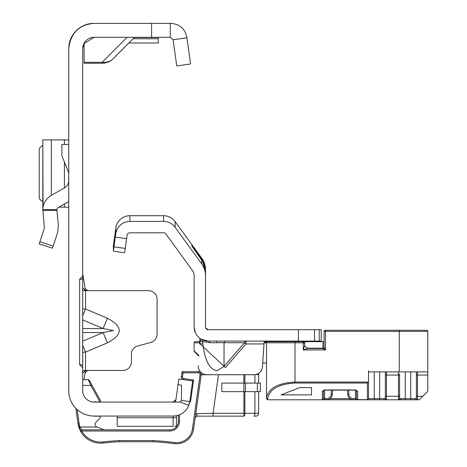 <?xml version="1.0" encoding="UTF-8"?>
<svg xmlns="http://www.w3.org/2000/svg" width="467" height="467" viewBox="0 0 467 467"><rect width="100%" height="100%" fill="white"/><g stroke="black" fill="none" stroke-linecap="round" stroke-linejoin="round"><path stroke-width="0.7" d="M82.694 315.75L85.543 309.008L82.694 308.874M82.694 319.918L103.096 328.54L113.347 330.554L103.096 332.568L107.439 342.848C123.13 334.652 123.13 326.456 107.439 318.266L85.543 309.008L85.543 290.661L82.694 290.661M68.731 48.714A25.364 25.364 0 0 1 94.089 23.35C79.022 24.663 70.564 33.116 68.731 48.714L68.731 390.686A25.364 25.364 0 0 0 94.089 416.05L93.89 416.044A1.71 1.71 0 0 0 94.579 416.19A1.71 1.71 0 0 1 93.89 416.044M83.646 44.155L82.694 48.714L82.694 390.686A11.401 11.401 0 0 0 94.089 402.081L93.488 402.069M82.694 352.235L85.543 352.1L82.694 345.358M82.694 370.454L122.874 370.454A8.552 8.552 0 0 0 131.425 361.902L131.425 354.214A8.552 8.552 0 0 1 137.759 345.954L150.736 342.48A8.552 8.552 0 0 0 157.07 334.22L157.07 299.207A8.552 8.552 0 0 0 148.524 290.661L86.5 290.661L87.796 290.661L85.181 288.483L82.694 273.563M175.936 399.629A2.849 2.849 0 0 1 175.458 400.855A2.849 2.849 0 0 0 175.936 399.629L178.838 379L192.667 380.944L189.765 401.573L181.465 400.412A2.849 2.849 0 0 1 178.873 402.081L173.117 402.081A2.849 2.849 0 0 0 175.936 399.629L173.117 402.081A2.849 2.849 0 0 0 174.325 401.813A2.849 2.849 0 0 1 173.117 402.081L174.512 401.719L173.117 402.081L94.089 402.081M83.85 43.711L94.089 37.313L170.268 37.313L173.088 39.765L186.917 37.821L190.594 63.985L176.765 65.929L173.088 39.765M94.089 23.35L170.268 23.35L170.268 37.313M179.883 401.9L188.756 405.403L189.765 401.573A16.812 16.812 0 0 1 173.117 416.05L94.089 416.05M174.652 426.237L176.45 425.974L176.45 415.712L177.139 415.56M82.694 279.26L79.635 279.26L79.635 364.75L82.694 364.75M79.635 279.26L82.694 276.306M82.694 367.704L79.635 364.75M82.694 48.714A11.401 11.401 0 0 1 94.089 37.313M170.268 23.35C179.573 23.817 185.125 28.645 186.917 37.821M190.594 63.985L176.765 65.929M178.044 384.645L181.459 385.123L181.465 400.412M179.894 384.901L181.459 385.123M117.176 417.772L117.176 426.307L173.117 426.307L173.117 417.772L117.176 417.772L117.176 416.05M127.117 37.313L102.133 62.304L102.133 63.249L84.118 63.249L84.118 62.304L102.133 62.304A15.674 13.934 45 0 0 113.218 58.655L134.56 37.313M102.133 63.249A15.674 15.674 0 0 0 113.218 58.655A15.674 15.674 0 0 1 102.133 63.249M84.118 43.192L84.118 62.304M158.208 37.313L158.208 43.011L128.857 43.011M85.543 290.661L86.5 290.661L84.871 289.978L82.694 287.76M87.796 370.454L85.181 372.631L84.871 371.137L82.694 373.349M84.871 371.137L86.5 370.454M85.181 372.631L83.996 379.712M84.871 289.978L85.181 288.483M82.694 328.54L103.096 328.54L107.439 318.266M39.205 243.879L52.485 248.199L39.205 243.879L44.365 227.989L42.818 209.671A16.812 16.812 0 0 1 51.323 195.393L64.399 187.962A8.552 8.552 0 0 0 68.731 180.525M68.731 201.563L58.223 207.529A2.849 2.849 0 0 0 56.799 209.671L58.375 225.351L57.645 232.303L52.485 248.199M68.731 172.802L61.889 155.704L61.889 144.466L68.731 144.466M42.818 139.907L68.731 139.907M42.818 139.983L43.057 207.161M58.877 207.161L68.731 207.161M42.818 145.336L39.888 147.49L39.205 150.275L39.205 196.788L39.888 199.572L42.818 201.726M77.201 409.606L79.139 423.394A21.657 21.657 0 0 0 79.974 427.019L96.727 427.019A11.401 11.401 0 0 1 95.863 426.167A2.849 2.849 0 0 1 95.945 422.232L100.277 417.901L100.277 416.19L94.579 416.19M182.533 376.7L181.4 376.542A2.849 2.849 0 0 0 183.268 379.624A2.849 2.849 0 0 1 181.4 376.542L182.083 371.685L198.376 371.685A2.849 2.849 0 0 1 201.201 374.931L193.589 429.062A17.098 17.098 0 0 1 174.541 443.65A310.082 310.082 0 0 0 152.791 441.712L119.587 441.712L119.558 440.574L152.82 440.574A311.22 311.22 0 0 1 174.687 442.518A15.96 15.96 0 0 0 192.462 428.904L200.069 374.773A1.71 1.71 0 0 0 198.376 372.824L183.076 372.824L182.533 376.7A1.71 1.71 0 0 0 183.986 378.632L193.583 379.98L190.489 401.994L189.719 401.883M95.11 424.246A2.849 2.849 0 0 1 95.945 422.232M96.727 427.019L104.269 429.868M82.694 379.712L88.281 379.712A1.138 1.138 0 0 1 89.273 380.301L100.277 400.149L100.277 401.941L92.297 401.941M80.686 431.496L79.314 428.572L80.727 431.566L78.012 423.551L75.87 408.327M255.729 374.534L258.648 374.534A2.849 2.849 0 0 0 258.432 373.442A2.849 2.849 0 0 1 258.648 374.534L258.648 383.086M179.503 414.789L179.503 421.322A9.69 9.69 0 0 1 169.813 431.006L81.719 431.006L80.727 431.566L78.888 427.369L79.974 427.019L81.719 429.868L169.813 429.868A8.552 8.552 0 0 0 178.359 421.322L178.359 415.21M79.822 429.792L78.012 423.551L79.256 428.42M86.021 437.918L86.681 438.449L86.021 437.918M79.139 423.394L78.012 423.551A22.795 22.795 0 0 0 78.888 427.369A22.795 22.795 0 0 1 78.012 423.551L79.005 427.714M201.224 374.534A2.849 2.849 0 0 0 198.376 371.685L200.285 371.685M99.967 401.941L90.808 385.415L88.281 379.712M244.871 391.632L244.871 413.289A2.849 0.975 -90 0 1 243.897 416.144L197.885 416.144L213.075 416.144L213.075 413.289L243.897 413.289L243.897 391.632L221.819 391.632L221.819 383.086L243.897 383.086L243.897 374.727M253.925 416.144L255.799 416.144L253.925 416.144A2.849 0.975 -90 0 0 254.9 413.289L254.9 391.632M258.648 391.632L258.648 413.289A2.849 2.849 0 0 1 255.799 416.144A2.849 2.849 0 0 0 258.648 413.289L243.897 413.289L243.897 416.144M210.185 374.727L200.069 374.773M195.06 418.595A2.849 2.849 0 0 1 197.885 416.144L195.749 413.686L213.075 413.289L218.492 374.727M192.293 380.949L193.583 379.98M182.083 371.685L183.076 372.824M192.462 428.904L193.589 429.062A17.098 17.098 0 0 1 174.541 443.65A310.082 310.082 0 0 0 152.791 441.712L152.82 440.574M103.026 443.049A310.082 310.082 0 0 1 119.587 441.712A310.082 310.082 0 0 0 103.026 443.049A22.795 22.795 0 0 1 80.727 431.566A1.138 1.138 0 0 1 80.575 431.006A1.138 1.138 0 0 0 80.727 431.566A22.795 22.795 0 0 0 103.026 443.049L102.903 441.916A311.22 311.22 0 0 1 119.558 440.574M81.719 429.868A1.138 1.138 0 0 0 80.575 431.006A1.138 1.138 0 0 1 81.719 429.868L81.719 431.006A21.657 21.657 0 0 0 102.903 441.916M82.694 385.415L90.808 385.415L91.801 384.861M260.358 391.632L243.897 391.632L243.897 383.086L260.358 383.086L260.358 391.632M225.468 341.097A2.849 1.582 -90 0 0 224.037 342.714L209.794 342.714L202.882 341.558A2.849 2.802 119 0 0 201.458 339.311L208.364 341.097A14.249 14.249 0 0 1 194.12 326.847L194.12 275.594A8.552 8.552 0 0 0 192.486 270.568L165.902 233.985A2.849 2.849 0 0 0 163.596 232.805L129.908 232.805A2.849 2.849 0 0 0 127.088 235.263L124.631 252.758L113.341 251.17L113.341 245.946L115.798 227.978A14.249 14.249 0 0 1 129.908 215.707L163.596 215.707A14.249 14.249 0 0 1 175.125 221.58L201.709 258.169A19.947 19.947 0 0 1 205.515 269.897L205.515 275.594L205.515 271.771L202.841 261.917L203.484 261.917L205.515 270.802M225.468 367.587L200.074 343.91L202.882 343.665C204.756 360.378 209.432 369.409 216.916 370.745L224.037 366.356L224.037 342.714L244.515 342.714L245.94 343.946L225.468 367.587L224.037 366.356L244.515 342.714A2.849 1.582 -90 0 1 245.94 341.097L245.94 343.946L263.855 343.946L264.118 342.299L262.466 366.7A8.552 8.552 0 0 1 253.931 374.727L206.823 374.727L253.931 374.727M319.2 341.097L319.2 329.702L321.214 329.702L321.214 341.097L208.364 341.097A2.849 1.582 90 0 1 209.794 342.714M319.2 329.702L208.364 329.702L205.737 327.957L205.515 326.847L205.515 275.594A19.947 19.947 0 0 0 201.709 263.867L201.709 260.172L202.841 261.917M201.16 258.21L200.588 258.63L191.651 245.747L201.16 258.21L203.484 261.917M271.234 341.097L269.593 341.103M265.443 341.424L264.118 342.299L270.387 341.097M199.613 343.946L199.958 338.353M198.288 365.655A8.552 8.552 0 0 0 206.823 374.727M201.295 339.223L199.882 341.692L202.69 341.447L202.882 343.665L202.69 341.447A2.849 2.802 119.8 0 0 201.295 339.223L201.458 339.311M206.951 329.323L206.63 329.112M126.61 238.649L115.326 237.061L115.798 233.675A14.249 14.249 0 0 1 129.908 221.411L163.596 221.411A14.249 14.249 0 0 1 175.125 227.283L201.709 263.867M115.326 237.061L113.341 251.17M205.737 327.957L205.515 326.847A2.849 2.849 0 0 0 208.364 329.702M195.229 332.376L194.12 326.847M321.214 341.097L321.214 341.669M200.588 258.63L201.709 260.172M264.9 341.669L276.762 341.669L276.762 341.097M304.116 341.955L304.116 341.097M309.819 341.669L309.819 341.097M307.204 348.172L322.925 348.172L322.925 341.669L324.069 341.669L305.827 341.669L304.513 342.404L304.688 345.656L307.537 348.51L322.925 348.51L325.493 349.935L303.264 349.935L304.688 345.656L307.537 348.51L303.264 349.935L303.264 342.807L304.688 343.093L304.577 342.55M323.497 390.394L323.497 398.666L322.358 399.805L267.644 399.805L266.499 398.666L266.499 397.843C268.315 388.316 277.812 383.051 294.998 382.047L368.37 382.047L368.521 381.387L368.521 398.666L368.521 370.734M399.303 371.878L399.303 331.407L325.493 331.407L325.493 349.935L324.069 347.366A1.138 1.138 0 0 1 322.925 348.51L322.925 348.172A1.138 0.806 180 0 0 324.069 347.366L324.069 331.407A1.138 1.138 0 0 1 325.207 330.268L426.657 330.268A1.138 1.138 0 0 1 427.795 331.407L427.795 371.878L369.666 371.878A1.138 1.138 0 0 0 368.521 373.016L368.521 381.387M368.37 382.047L367.383 383.033L294.998 383.033C278.501 384.037 269.383 389.303 267.644 398.83A1.138 0.987 0 0 1 266.499 397.843L266.499 342.807A1.138 1.138 0 0 1 267.644 341.669L303.264 341.669L304.513 342.404M304.116 341.669L305.313 341.791A1.138 1.138 0 0 1 305.827 341.669L305.365 341.768M304.688 342.258L304.688 341.669M198.907 355.486L194.12 350.886A1.138 1.138 0 0 0 194.453 351.692L198.872 356.111L194.12 351.359L194.12 342.807A1.138 1.138 0 0 1 195.259 341.669L199.753 341.669M262.688 363.04L266.499 363.04M332.522 390.114L347.53 390.114M348.674 390.097L348.896 394.341A4.559 4.559 0 0 0 353.449 398.666L355.416 398.666L355.416 399.805L324.635 399.805L324.635 398.666L326.602 398.666A4.559 4.559 0 0 0 331.156 394.341L331.377 390.097M418.899 399.805L357.693 399.805A1.138 1.138 0 0 1 356.554 398.666L356.554 390.394M355.416 399.805L357.693 399.805A1.138 1.138 0 0 1 356.554 398.666A1.138 0.987 0 0 0 357.693 399.653L367.383 399.653L367.383 383.033M356.554 390.272L356.554 398.666L355.416 398.666L355.416 390.097L356.554 390.272A1.138 0.987 0 0 0 357.693 391.258L355.416 389.945L324.635 389.945L322.358 391.258L322.358 399.805L324.635 399.805M384.808 399.805L386.478 399.419A1.138 1.127 0 0 1 385.339 398.293L385.339 371.878L385.339 398.293L383.95 398.666A1.138 0.864 90 0 0 384.808 399.805M418.601 399.805L410.697 399.805L410.697 371.878M427.795 371.878L427.795 375.054L417.539 375.054L417.539 396.273L422.781 396.273L419.249 399.805M422.781 396.273L427.463 391.591L427.795 390.78L427.795 375.054M416.401 371.878L416.401 398.293L416.401 371.878M398.444 371.878L398.444 375.054L386.478 375.054L386.478 396.273L398.444 396.273L398.444 375.054A1.138 0.998 0 0 0 399.583 374.055L399.583 398.293L400.972 398.666L415.011 398.666L416.401 398.293A1.138 1.127 0 0 0 417.539 399.419L415.875 399.805A1.138 0.864 -90 0 1 415.011 398.666M311.53 394.878L311.53 387.639L299.557 387.639L281.035 394.878L311.53 394.878L311.53 387.639M353.449 398.666L353.449 399.805A5.697 5.697 0 0 1 347.757 394.405L347.53 390.097M332.522 390.097L332.294 394.405A5.697 5.697 0 0 1 326.602 399.805L326.602 398.666M322.358 391.258A1.138 0.987 -0 0 0 323.497 390.272L324.635 390.097L324.635 398.666L323.497 398.666L323.497 390.12M400.972 398.666A1.138 0.864 -90 0 1 400.114 399.805L398.444 399.419A1.138 1.127 0 0 0 399.583 398.293M368.521 373.016A1.138 1.138 0 0 1 369.666 371.878A1.138 1.138 0 0 0 368.521 373.016M267.585 399.805A1.138 1.138 0 0 0 267.644 399.805L267.644 398.83M367.383 399.805A1.138 1.138 0 0 0 368.521 398.666A1.138 0.987 180 0 1 367.383 399.653L367.383 399.805A1.138 1.138 0 0 0 368.521 398.666L379.636 398.666L379.636 371.878M304.688 343.093L303.264 341.669L303.264 342.807L266.499 342.807A1.138 1.138 0 0 1 267.644 341.669A1.138 1.138 0 0 0 266.499 342.807L264.03 342.807M194.12 342.807A1.138 1.138 0 0 1 195.259 341.669A1.138 1.138 0 0 0 194.12 342.807L199.683 342.807M82.694 341.196L103.096 332.568L82.694 332.568M107.439 342.848L85.543 352.1L85.543 370.454M151.6 23.35L151.6 37.313M176.45 417.44A16.812 16.806 180 0 1 173.117 417.772L173.117 416.05M158.208 38.755L133.113 38.755M158.208 37.483L134.391 37.483M42.818 209.671L56.799 209.671M39.888 241.772L53.168 246.086M56.799 210.337L42.818 210.337M64.399 139.907L64.399 144.466M64.399 161.985L64.399 187.962M64.399 204.021L64.399 207.161M51.323 139.907L51.323 195.393M254.9 383.086L254.9 374.668M169.813 431.006L169.813 429.868A8.552 8.552 0 0 0 178.359 421.322L179.503 421.322M244.871 374.727L244.871 383.086M183.835 379.7L183.986 378.632M198.376 371.685L198.376 372.824M174.541 443.65L174.687 442.518M257.358 391.632L257.358 383.086M245.455 391.632L245.455 383.086M216.916 341.097L216.916 342.521M201.709 258.963L201.709 258.169M200.074 343.91L199.882 341.692A17.098 17.098 0 0 1 199.759 341.622M125.238 248.421L113.948 246.833M298.419 341.097L298.419 329.702M314.542 341.097L314.542 329.702M175.125 227.283L175.125 221.58M163.596 221.411L163.596 215.707M129.908 221.411L129.908 215.707M115.798 233.675L115.798 227.978M294.998 383.033L294.998 341.669M330.023 398.666L350.028 398.666M405.286 371.878L405.286 399.805M374.225 371.878L374.225 399.805M357.693 391.258L357.693 399.805M353.449 399.805A5.697 5.697 0 0 1 347.757 394.405L348.896 394.341M331.156 394.341L332.294 394.405A5.697 5.697 0 0 1 326.602 399.805M427.795 331.407L399.303 331.407L399.303 330.268M416.401 395.275A1.138 0.998 0 0 0 417.539 396.273L417.539 399.419M398.444 399.419L398.444 396.273A1.138 0.998 0 0 0 399.583 395.275M385.339 395.275A1.138 0.998 0 0 0 386.478 396.273L386.478 399.419M379.636 399.805L379.636 398.666L383.95 398.666M417.539 371.878L417.539 375.054A1.138 0.998 0 0 1 416.401 374.055M386.478 371.878L386.478 375.054A1.138 0.998 0 0 1 385.339 374.055M266.499 342.807A1.138 1.138 0 0 1 267.644 341.669M325.493 330.268L325.493 331.407L324.069 331.407A1.138 1.138 0 0 1 325.207 330.268M324.069 347.366A1.138 1.138 0 0 1 322.925 348.51M42.818 139.925L42.818 207.138M324.635 390.097L355.416 390.097"/></g></svg>
